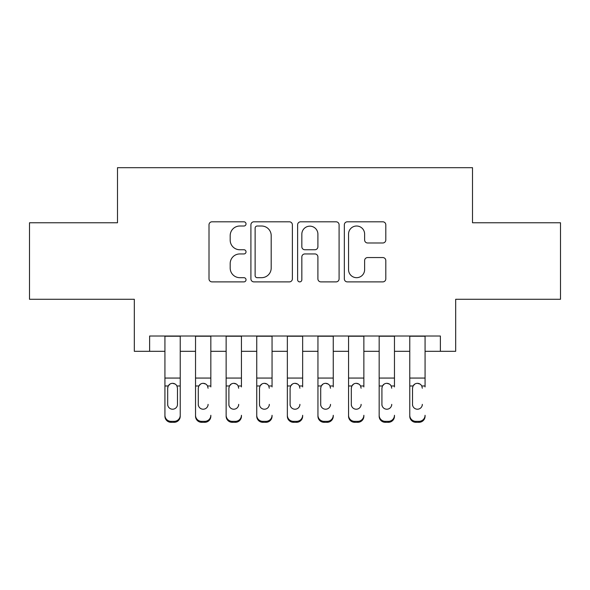 <?xml version="1.0" encoding="UTF-8"?>
<svg xmlns="http://www.w3.org/2000/svg" width="590" height="590" viewBox="0 0 590 590"><rect width="100%" height="100%" fill="white"/><g stroke="black" fill="none" stroke-linecap="round" stroke-linejoin="round"><path stroke-width="0.89" d="M246.03 223.905A2.102 2.102 0 0 0 243.928 221.803L212.009 221.803A3.002 3.002 0 0 0 209.007 224.812L209.007 278.886A3.002 3.002 0 0 0 212.009 281.887L243.928 281.887A2.102 2.102 0 0 0 246.03 279.785A2.102 2.102 0 0 0 243.928 277.683L239.798 277.683A9.61 9.61 0 0 1 230.189 268.067L230.189 263.56A9.61 9.61 0 0 1 239.798 253.951L243.928 253.951A2.102 2.102 0 0 0 246.03 251.849A2.102 2.102 0 0 0 243.928 249.747L239.798 249.747A9.61 9.61 0 0 1 230.189 240.13L230.189 235.624A9.61 9.61 0 0 1 239.798 226.014L243.928 226.014A2.102 2.102 0 0 0 246.03 223.905M382.792 242.984A3.002 3.002 0 0 0 385.801 239.982L385.801 224.812A3.002 3.002 0 0 0 382.792 221.803L347.348 221.803A3.002 3.002 0 0 0 344.339 224.812L344.339 278.886A3.002 3.002 0 0 0 347.348 281.887L382.792 281.887A3.002 3.002 0 0 0 385.801 278.886L385.801 260.559A3.002 3.002 0 0 0 382.792 257.557L367.622 257.557A3.002 3.002 0 0 0 364.62 260.559L364.62 269.645A8.039 8.039 0 0 1 356.581 277.683A8.039 8.039 0 0 1 348.55 269.645L348.55 234.046A8.039 8.039 0 0 1 356.581 226.014A8.039 8.039 0 0 1 364.62 234.046L364.62 239.982A3.002 3.002 0 0 0 367.622 242.984L382.792 242.984M149.624 351.316L149.624 336.012L440.376 336.012L440.376 351.316L455.679 351.316L455.679 299.285L560.5 299.285L560.5 222.769L472.509 222.769L472.509 167.685L117.491 167.685L117.491 222.769L29.5 222.769L29.5 299.285L134.321 299.285L134.321 351.316L164.927 351.316M292.375 224.812A3.002 3.002 0 0 0 289.366 221.803L253.921 221.803A3.002 3.002 0 0 0 250.912 224.812L250.912 278.886A3.002 3.002 0 0 0 253.921 281.887L289.366 281.887A3.002 3.002 0 0 0 292.375 278.886L292.375 224.812M300.635 221.803L336.079 221.803A3.002 3.002 0 0 1 339.088 224.812L339.088 278.886A3.002 3.002 0 0 1 336.079 281.887L320.908 281.887A3.002 3.002 0 0 1 317.907 278.886L317.907 256.952A3.002 3.002 0 0 0 314.905 253.951L304.838 253.951A3.002 3.002 0 0 0 301.837 256.952L301.837 279.785A2.102 2.102 0 0 1 299.735 281.887A2.102 2.102 0 0 1 297.626 279.785L297.626 224.812A3.002 3.002 0 0 1 300.635 221.803M180.23 351.316L195.533 351.316M210.837 351.316L226.14 351.316M241.443 351.316L256.746 351.316M272.049 351.316L287.352 351.316M302.648 351.316L317.951 351.316M333.254 351.316L348.557 351.316M363.86 351.316L379.163 351.316M394.467 351.316L409.77 351.316M425.073 351.316L440.376 351.316M257.225 226.014A2.102 2.102 0 0 0 255.123 228.116L255.123 275.582A2.102 2.102 0 0 0 257.225 277.683L261.577 277.683A9.61 9.61 0 0 0 271.194 268.067L271.194 235.624A9.61 9.61 0 0 0 261.577 226.014L257.225 226.014M317.907 234.201A8.039 8.039 0 0 0 309.868 226.162A8.039 8.039 0 0 0 301.837 234.201L301.837 246.738A3.002 3.002 0 0 0 304.838 249.747L314.905 249.747A3.002 3.002 0 0 0 317.907 246.738L317.907 234.201M164.927 386.937L164.927 415.286A6.121 6.07 -0 0 0 171.048 421.356L174.109 421.356A6.121 6.07 -0 0 0 180.23 415.286L180.23 416.245A6.121 6.07 180 0 1 174.109 422.315L174.109 421.356M177.479 404.356L177.479 388.235L177.479 404.356A4.897 4.86 180 0 1 172.582 409.217A4.897 4.86 180 0 0 177.479 404.356M167.685 405.315L167.685 404.356A4.897 4.86 180 0 0 172.582 409.217M170.023 384.031L168.224 385.978L167.685 387.859M175.134 384.031L172.582 383.316C174.529 383.389 175.982 384.274 176.934 385.978L177.479 388.235M180.23 336.012L180.23 415.286M164.927 336.012L164.927 416.245A6.121 6.07 180 0 0 171.048 422.315L174.109 422.315M164.927 385.978L168.224 385.978L167.685 388.235L167.685 404.356M168.224 385.978C169.168 384.282 170.621 383.389 172.582 383.316M195.533 336.012L195.533 415.286A6.121 6.07 -0 0 0 201.655 421.356L204.715 421.356A6.121 6.07 -0 0 0 210.837 415.286L210.837 416.245A6.121 6.07 180 0 1 204.715 422.315L204.715 421.356M210.837 386.937L210.837 336.012M208.078 405.315L208.078 404.356A4.897 4.86 180 0 1 203.181 409.217A4.897 4.86 180 0 1 198.284 404.356A4.897 4.86 180 0 0 203.181 409.217M198.284 405.315L198.284 387.859M200.63 384.031L198.83 385.978L198.284 388.235L198.83 385.978C199.774 384.282 201.227 383.389 203.181 383.316C205.136 383.389 206.589 384.274 207.54 385.978L208.078 388.235M205.733 384.031L203.181 383.316M226.14 336.012L226.14 415.286A6.121 6.07 -0 0 0 232.261 421.356L235.322 421.356A6.121 6.07 -0 0 0 241.443 415.286L241.443 416.245A6.121 6.07 180 0 1 235.322 422.315L235.322 421.356M241.443 386.937L241.443 336.012M238.685 405.315L238.685 404.356A4.897 4.86 180 0 1 233.788 409.217A4.897 4.86 180 0 1 228.891 404.356A4.897 4.86 180 0 0 233.788 409.217M228.891 405.315L228.891 387.859M231.236 384.031L229.436 385.978L228.891 388.235L229.436 385.978C230.38 384.282 231.833 383.389 233.788 383.316C235.742 383.389 237.195 384.274 238.146 385.978L238.685 388.235M236.339 384.031L233.788 383.316M256.746 336.012L256.746 415.286A6.121 6.07 -0 0 0 262.867 421.356L265.928 421.356A6.121 6.07 -0 0 0 272.049 415.286L272.049 416.245A6.121 6.07 180 0 1 265.928 422.315L265.928 421.356M272.049 386.937L272.049 336.012M269.291 405.315L269.291 404.356A4.897 4.86 180 0 1 264.394 409.217A4.897 4.86 180 0 1 259.497 404.356A4.897 4.86 180 0 0 264.394 409.217M259.497 405.315L259.497 387.859M261.842 384.031L260.043 385.978L259.497 388.235L260.043 385.978C260.987 384.282 262.439 383.389 264.394 383.316C266.348 383.389 267.801 384.274 268.752 385.978L269.291 388.235M266.945 384.031L264.394 383.316M287.352 336.012L287.352 415.286A6.121 6.07 -0 0 0 293.473 421.356L296.527 421.356A6.121 6.07 -0 0 0 302.648 415.286L302.648 416.245A6.121 6.07 180 0 1 296.527 422.315L296.527 421.356M302.648 386.937L302.648 336.012M299.897 405.315L299.897 404.356A4.897 4.86 180 0 1 295 409.217A4.897 4.86 180 0 1 290.103 404.356A4.897 4.86 180 0 0 295 409.217M290.103 405.315L290.103 387.859M292.448 384.031L290.649 385.978L290.103 388.235L290.649 385.978C291.593 384.282 293.046 383.389 295 383.316C296.954 383.389 298.4 384.274 299.351 385.978L299.897 388.235M297.552 384.031L295 383.316M201.655 421.356L201.655 422.315L204.715 422.315M201.655 422.315A6.121 6.07 180 0 1 195.533 416.245L195.533 415.286M232.261 421.356L232.261 422.315L235.322 422.315M232.261 422.315A6.121 6.07 180 0 1 226.14 416.245L226.14 415.286M262.867 421.356L262.867 422.315L265.928 422.315M262.867 422.315A6.121 6.07 180 0 1 256.746 416.245L256.746 415.286M293.473 421.356L293.473 422.315L296.527 422.315M293.473 422.315A6.121 6.07 180 0 1 287.352 416.245L287.352 415.286M317.951 336.012L317.951 415.286A6.121 6.07 -0 0 0 324.072 421.356L327.133 421.356A6.121 6.07 -0 0 0 333.254 415.286L333.254 416.245A6.121 6.07 180 0 1 327.133 422.315L327.133 421.356M333.254 386.937L333.254 336.012M330.503 405.315L330.503 404.356A4.897 4.86 180 0 1 325.606 409.217A4.897 4.86 180 0 1 320.709 404.356A4.897 4.86 180 0 0 325.606 409.217M320.709 405.315L320.709 387.859M323.047 384.031L321.248 385.978L320.709 388.235L321.248 385.978C322.199 384.282 323.652 383.389 325.606 383.316C327.553 383.389 329.006 384.274 329.957 385.978L330.503 388.235M328.151 384.031L325.606 383.316M324.072 421.356L324.072 422.315L327.133 422.315M324.072 422.315A6.121 6.07 180 0 1 317.951 416.245L317.951 415.286M348.557 336.012L348.557 415.286A6.121 6.07 -0 0 0 354.679 421.356L357.739 421.356A6.121 6.07 -0 0 0 363.86 415.286L363.86 416.245A6.121 6.07 180 0 1 357.739 422.315L357.739 421.356M363.86 386.937L363.86 336.012M361.11 405.315L361.11 404.356A4.897 4.86 180 0 1 356.213 409.217A4.897 4.86 180 0 1 351.316 404.356A4.897 4.86 180 0 0 356.213 409.217M351.316 405.315L351.316 387.859M353.653 384.031L351.854 385.978L351.316 388.235L351.854 385.978C352.805 384.282 354.251 383.389 356.213 383.316C358.16 383.389 359.612 384.274 360.564 385.978L361.11 388.235M358.757 384.031L356.213 383.316M354.679 421.356L354.679 422.315L357.739 422.315M354.679 422.315A6.121 6.07 180 0 1 348.557 416.245L348.557 415.286M379.163 336.012L379.163 415.286A6.121 6.07 -0 0 0 385.285 421.356L388.345 421.356A6.121 6.07 -0 0 0 394.467 415.286L394.467 416.245A6.121 6.07 180 0 1 388.345 422.315L388.345 421.356M394.467 386.937L394.467 336.012M391.716 405.315L391.716 404.356A4.897 4.86 180 0 1 386.819 409.217A4.897 4.86 180 0 1 381.922 404.356A4.897 4.86 180 0 0 386.819 409.217M381.922 405.315L381.922 387.859M384.26 384.031L382.46 385.978L381.922 388.235L382.46 385.978C383.404 384.282 384.857 383.389 386.819 383.316C388.766 383.389 390.219 384.274 391.17 385.978L391.716 388.235M389.363 384.031L386.819 383.316M385.285 421.356L385.285 422.315L388.345 422.315M385.285 422.315A6.121 6.07 180 0 1 379.163 416.245L379.163 415.286M409.77 336.012L409.77 415.286A6.121 6.07 -0 0 0 415.891 421.356L418.952 421.356A6.121 6.07 -0 0 0 425.073 415.286L425.073 416.245A6.121 6.07 180 0 1 418.952 422.315L418.952 421.356M425.073 386.937L425.073 336.012M422.315 405.315L422.315 404.356A4.897 4.86 180 0 1 417.418 409.217A4.897 4.86 180 0 1 412.521 404.356A4.897 4.86 180 0 0 417.418 409.217M412.521 405.315L412.521 387.859M414.866 384.031L413.066 385.978L412.521 388.235L413.066 385.978C414.01 384.282 415.463 383.389 417.418 383.316C419.372 383.389 420.825 384.274 421.776 385.978L422.315 388.235M419.969 384.031L417.418 383.316M415.891 421.356L415.891 422.315L418.952 422.315M415.891 422.315A6.121 6.07 180 0 1 409.77 416.245L409.77 415.286M176.934 385.978L180.23 385.978M164.927 378.065L180.23 378.065M164.927 336.226L180.23 336.226M171.048 421.356L171.048 422.315M207.54 385.978L210.837 385.978M195.533 385.978L198.83 385.978M195.533 378.065L210.837 378.065M195.533 336.226L210.837 336.226M238.146 385.978L241.443 385.978M226.14 385.978L229.436 385.978M226.14 378.065L241.443 378.065M226.14 336.226L241.443 336.226M268.752 385.978L272.049 385.978M256.746 385.978L260.043 385.978M256.746 378.065L272.049 378.065M256.746 336.226L272.049 336.226M299.351 385.978L302.648 385.978M287.352 385.978L290.649 385.978M287.352 378.065L302.648 378.065M287.352 336.226L302.648 336.226M329.957 385.978L333.254 385.978M317.951 385.978L321.248 385.978M317.951 378.065L333.254 378.065M317.951 336.226L333.254 336.226M360.564 385.978L363.86 385.978M348.557 385.978L351.854 385.978M348.557 378.065L363.86 378.065M348.557 336.226L363.86 336.226M391.17 385.978L394.467 385.978M379.163 385.978L382.46 385.978M379.163 378.065L394.467 378.065M379.163 336.226L394.467 336.226M421.776 385.978L425.073 385.978M409.77 385.978L413.066 385.978M409.77 378.065L425.073 378.065M409.77 336.226L425.073 336.226"/></g></svg>
